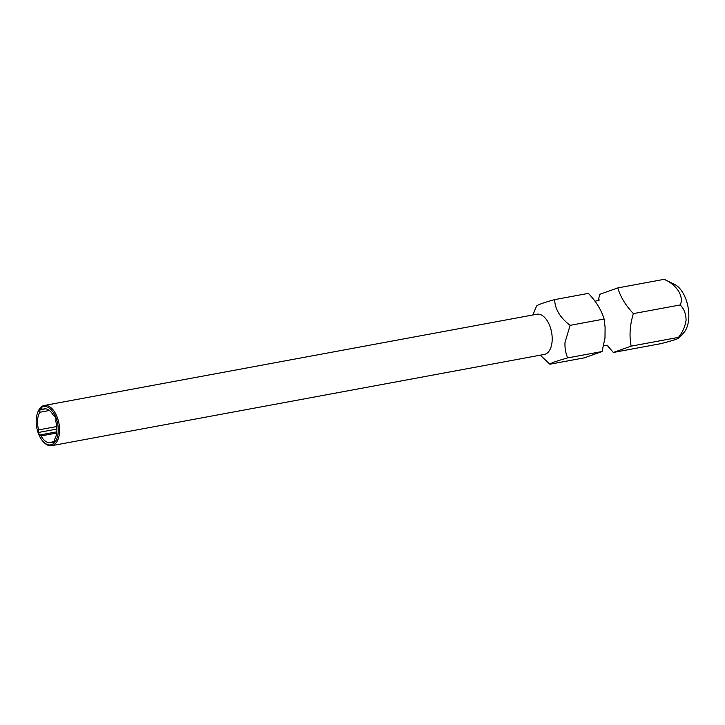 <?xml version="1.0" encoding="UTF-8"?>
<svg xmlns="http://www.w3.org/2000/svg" width="725" height="725" viewBox="0 0 725 725"><rect width="100%" height="100%" fill="white"/><g stroke="black" fill="none" stroke-linecap="round" stroke-linejoin="round"><path stroke-width="1.09" d="M598.243 300.775L599.72 294.341L617.8 287.916C620.446 296.878 625.639 305.442 633.387 313.617C629.889 324.827 629.137 335.666 631.14 346.142L613.341 352.468L606.943 345.064M58.199 432.073A19.484 10.639 79.5 0 1 43.11 441.516A19.484 10.639 79.5 0 1 36.25 419.367A19.484 10.639 79.5 0 1 37.718 412.443A19.484 10.639 79.5 0 1 50.723 409.281A19.484 10.639 79.5 0 1 58.199 432.073M37.718 412.443L38.044 411.646A20.436 11.156 79.5 0 1 44.288 405.474A20.436 11.156 79.5 0 1 59.523 432.236A20.436 11.156 79.5 0 1 51.729 445.667A20.436 11.156 79.5 0 1 43.69 442.141L43.11 441.516M51.729 445.667L544.339 354.425A20.436 11.156 -100.5 0 0 552.133 340.986A20.436 11.156 -100.5 0 0 541.883 315.266A20.436 11.156 -100.5 0 0 536.899 314.233L44.288 405.474M540.279 355.178L549.912 364.213C550.864 363.044 556.791 360.932 567.711 357.896C565.672 353.356 564.766 348.254 564.983 342.599L570.104 325.335C560.108 317.704 554.951 309.131 554.652 299.615C543.659 302.669 537.633 304.808 536.572 306.041L532.839 314.985M49.354 410.477L39.784 412.244A17.11 9.334 -100.5 0 0 37.591 420.147A17.11 9.334 -100.5 0 0 38.606 429.898L38.434 432.472A18.777 10.25 79.5 0 0 39.467 435.045L56.822 431.828M45.512 408.827L42.784 409.335A17.11 9.334 -100.5 0 1 44.107 408.891A17.11 9.334 -100.5 0 1 53.442 415.498L54.991 416.395A18.777 10.25 79.5 0 1 56.015 418.968L55.843 421.542A17.11 9.334 -100.5 0 1 56.867 431.293A17.11 9.334 -100.5 0 1 54.674 439.187L54.502 441.761A18.777 10.25 79.5 0 1 53.224 443.002L51.674 442.105A17.11 9.334 -100.5 0 1 50.342 442.54A17.11 9.334 -100.5 0 1 41.017 435.942L39.467 435.045M683.621 332.929A26.617 14.527 -100.5 0 0 688.75 318.347A26.617 14.527 -100.5 0 0 674.64 284.427L664.173 279.333C676.516 284.544 684.3 296.462 680.222 304.944C684.01 308.778 685.968 313.853 686.086 320.169C685.197 326.395 682.66 332.141 678.464 337.379L678.899 338.004L683.621 332.929M631.14 346.142L678.464 337.379C680.929 337.932 675.002 340.034 660.665 343.704L613.341 352.468M39.784 412.244L39.947 409.679A18.777 10.25 79.5 0 1 41.234 408.438L42.784 409.335M549.912 364.213L584.25 357.86L602.049 351.534L567.711 357.896M570.104 325.335L604.115 319.036C601.324 309.947 596.077 301.392 588.365 293.371L554.652 299.615M604.115 319.036L605.103 327.392L604.985 337.968L602.049 351.534M54.511 441.579L51.674 442.105M41.017 435.942L56.686 433.033M56.84 427.324A17.11 9.334 79.5 0 1 56.622 426.563L38.606 429.898M39.947 409.679L42.548 409.199M56.622 426.563L56.45 429.127L38.434 432.472M56.45 429.127A18.777 10.25 -100.5 0 0 56.912 430.369M633.387 313.617L680.222 304.944M617.8 287.916L664.173 279.333M599.53 299.969L595.026 301.274M604.994 337.968L604.84 339.001M603.49 345.589L607.876 345.281"/></g></svg>
